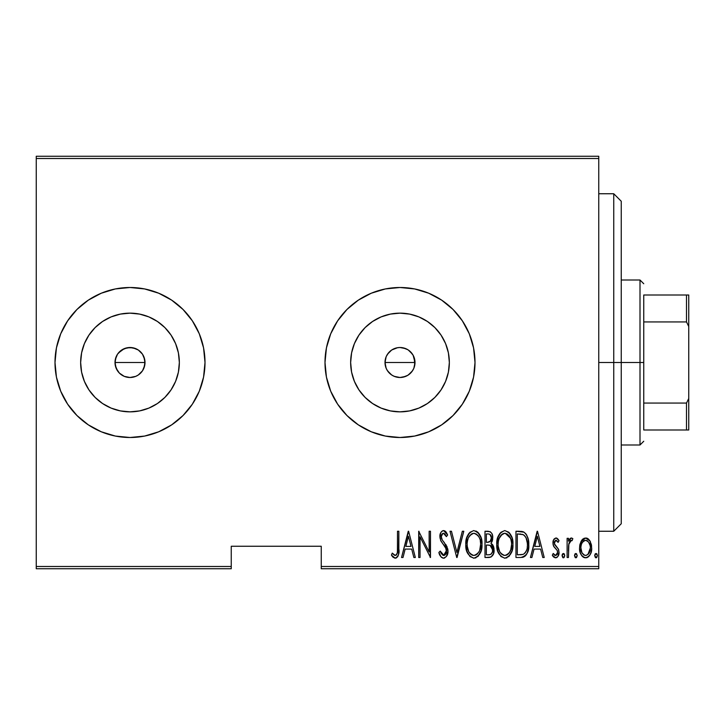 <?xml version="1.0" encoding="UTF-8"?>
<svg xmlns="http://www.w3.org/2000/svg" width="725" height="725" viewBox="0 0 725 725"><rect width="100%" height="100%" fill="white"/><g stroke="black" fill="none" stroke-linecap="round" stroke-linejoin="round"><path stroke-width="1.09" d="M144.71 359.582L144.71 365.427L142.472 370.837L138.33 374.97L135.738 376.357L130.002 377.498L124.256 376.357L119.398 373.112L117.532 370.837L115.284 365.427L115.284 359.573L116.145 356.745L115.003 362.5A14.998 14.998 0 0 1 130.002 347.502A14.998 14.998 0 0 1 145 362.5L143.858 356.763L142.472 354.163L138.339 350.03L135.756 348.653L130.011 347.502L124.265 348.643L118.411 352.975M386.062 356.963L385.002 362.5A14.998 14.998 0 0 1 400.001 347.502A14.998 14.998 0 0 1 414.999 362.5L413.159 355.304L409.942 351.272L407.812 349.695L402.91 347.782L400.073 347.502M391.618 350.057L388.6 352.758L386.325 356.347M399.919 347.502L397.635 347.683L391.745 349.976M400.127 347.502L405.601 348.589M351.598 352.876L350.646 362.5A49.354 49.354 0 0 1 400.001 313.146A49.354 49.354 0 0 1 449.346 362.5L448.403 372.124L445.594 381.386L441.036 389.914L434.891 397.4L427.415 403.535L418.887 408.093L409.625 410.903L400.001 411.854L390.376 410.903L381.114 408.093L372.587 403.535L365.101 397.4L358.966 389.914L354.407 381.386L351.598 372.124L350.646 362.5L351.598 352.876L354.407 343.614L358.966 335.086L365.101 327.6L372.587 321.465L381.114 316.907L390.376 314.097L400.001 313.146L409.625 314.097L418.887 316.907L427.415 321.465L434.891 327.6L441.036 335.086L445.594 343.614L448.403 352.876L449.346 362.5A49.354 49.354 0 0 1 400.001 411.854A49.354 49.354 0 0 1 350.646 362.5L351.598 372.124M81.599 352.876L80.647 362.5A49.354 49.354 0 0 1 130.002 313.146A49.354 49.354 0 0 1 179.347 362.5L178.404 372.124L175.595 381.386L171.037 389.914L164.892 397.4L157.416 403.535L148.888 408.093L139.626 410.903L130.002 411.854L120.368 410.903L111.115 408.093L102.578 403.535L95.102 397.4L88.967 389.914L84.408 381.386L81.599 372.124L80.647 362.5L81.599 352.876L84.408 343.614L88.967 335.086L95.102 327.6L102.578 321.465L111.115 316.907L120.368 314.097L130.002 313.146L139.626 314.097L148.888 316.907L157.416 321.465L164.892 327.6L171.037 335.086L175.595 343.614L178.404 352.876L179.347 362.5A49.354 49.354 0 0 1 130.002 411.854A49.354 49.354 0 0 1 80.647 362.5L81.599 372.124M158.757 431.765A75.001 75.001 0 0 0 205.003 362.5A75.001 75.001 0 0 1 130.002 437.501A75.001 75.001 0 0 1 55 362.5L56.441 377.136L60.71 391.201L67.642 404.169L76.968 415.534L88.332 424.859L101.301 431.792L115.366 436.06L130.002 437.501L144.628 436.06L158.703 431.792L171.671 424.859L183.035 415.534L192.361 404.169L199.293 391.201L203.562 377.136L205.003 362.5L203.562 347.864L199.293 333.799L192.361 320.831L183.035 309.466L171.671 300.141L158.703 293.208L144.628 288.94L130.002 287.499L115.366 288.94L101.301 293.208L88.332 300.141A75.001 75.001 0 0 0 67.67 320.794L60.71 333.799L56.441 347.864L55 362.5A75.001 75.001 0 0 1 130.002 287.499A75.001 75.001 0 0 1 205.003 362.5A75.001 75.001 0 0 0 158.757 293.235M158.648 293.19A75.001 75.001 0 0 0 130.047 287.499M129.947 287.499A75.001 75.001 0 0 0 101.346 293.19M101.255 293.226A75.001 75.001 0 0 0 88.35 300.123M67.615 320.876A75.001 75.001 0 0 0 60.719 333.781M428.756 431.765A75.001 75.001 0 0 0 475.002 362.5A75.001 75.001 0 0 1 400.001 437.501A75.001 75.001 0 0 1 324.999 362.5L326.44 377.136L330.709 391.201L337.642 404.169L346.967 415.534L358.331 424.859L371.3 431.792L385.365 436.06L400.001 437.501L414.627 436.06L428.702 431.792L441.67 424.859L453.034 415.534L462.36 404.169L469.293 391.201L473.561 377.136L475.002 362.5L473.561 347.864L469.293 333.799L462.36 320.831L453.034 309.466L441.67 300.141L428.702 293.208L414.627 288.94L400.001 287.499L385.365 288.94L371.3 293.208L358.331 300.141L346.967 309.466L337.642 320.831L330.709 333.799L326.44 347.864L324.999 362.5A75.001 75.001 0 0 1 400.001 287.499A75.001 75.001 0 0 1 475.002 362.5A75.001 75.001 0 0 0 428.756 293.235M428.647 293.19A75.001 75.001 0 0 0 400.055 287.499M399.946 287.499A75.001 75.001 0 0 0 371.345 293.19M371.254 293.226A75.001 75.001 0 0 0 358.349 300.123M358.313 300.15A75.001 75.001 0 0 0 337.669 320.794M337.614 320.876A75.001 75.001 0 0 0 330.718 333.781M412.815 354.706L413.594 356.156M414.048 357.235L414.247 357.806M411.764 353.193L412.153 353.709M409.009 350.51L410.305 351.598M411.12 352.432L411.746 353.175M406.462 348.961L408.093 349.867M397.653 347.683L399.203 347.52M394.636 348.489L396.267 347.973M392.669 349.414L393.566 348.952M390.485 350.9L391.128 350.411M392.116 349.74L392.651 349.423M387.966 353.546L389.026 352.278M389.869 351.444L390.467 350.918M386.479 356.011L387.304 354.507M385.464 358.803L386.044 357.008M385.265 365.291L385.265 359.709M143.867 356.772L144.366 358.177M115.284 359.573L117.532 354.163L121.664 350.03L127.074 347.792L132.929 347.792L138.339 350.03L142.472 354.163L144.71 359.573L144.937 363.914M135.756 348.653L137.079 349.278M130.011 347.502L131.415 347.565M127.083 347.782L128.071 347.628M121.682 350.021L122.724 349.387M116.145 356.745L116.797 355.386M414.247 357.815L414.754 365.192L414.999 362.5L413.857 368.237L412.471 370.837L408.329 374.97L405.737 376.357L400.127 377.498M321.248 568.753L598.75 568.753L598.75 566.497L321.248 566.497L321.248 546.251L231.248 546.251L231.248 566.497L36.25 566.497L36.25 158.503L598.75 158.503L598.75 566.497L598.75 156.247L36.25 156.247L598.75 156.247L598.75 158.503L36.25 158.503L36.25 156.247L36.25 566.497L231.248 566.497L231.248 546.251L321.248 546.251L321.248 568.753L321.248 566.497L598.75 566.497L598.75 568.753L321.248 568.753M36.25 568.753L231.248 568.753L231.248 566.497L231.248 568.753L36.25 568.753L36.25 566.497L36.25 568.753M581.541 540.542L579.928 544.457L579.565 547.964L580.281 552.668L581.803 555.713L584.069 557.552L587.187 557.552L589.398 555.776L590.975 552.668L591.663 548.762L591.319 544.448L589.706 540.524L587.042 538.222L584.214 538.222L581.957 539.953L579.565 547.964C579.284 553.003 581.305 556.293 585.628 557.833C589.951 556.293 591.963 553.003 591.682 547.964L590.077 541.14L585.628 537.977L580.77 541.947M568.463 557.498L567.113 557.498L568.463 557.498L568.862 543.832L570.149 540.913L572.07 540.678L572.841 538.639L571.508 537.977L570.412 538.322L568.463 541.14L568.463 538.322L567.113 538.322L567.113 557.498L567.113 538.322L567.113 557.498L568.463 557.498L568.744 544.466L571.273 540.333L572.07 540.678L572.841 538.639L571.508 537.977L568.463 541.14L568.463 538.322L567.113 538.322L568.463 538.322M555.984 537.977L553.592 539.871L553.012 543.768L553.891 546.704L557.298 550.565L557.579 553.411L556.102 555.395L554.815 555.278L553.229 553.465L552.305 555.241L553.61 557.018L555.631 557.833L557.86 556.537L559.038 552.296L558.304 548.943L554.426 543.813L555.187 540.642L556.664 540.569L558.096 542.354L559.038 540.714L557.815 538.965L555.984 537.977C553.8 538.775 552.803 540.451 552.985 543.016L553.51 545.97L557.298 550.565L557.688 552.396L555.595 555.477L553.229 553.465L552.305 555.241L555.631 557.833C558.069 556.972 559.211 555.132 559.038 552.296L558.495 549.332L554.725 544.656L554.326 542.916L555.948 540.333L558.096 542.354L559.038 540.714L556.256 538.004M520.795 557.498L524.809 556.392L527.256 552.985L528.67 546.822L528.271 539.527L526.459 534.669L524.057 532.195L521.647 531.416L515.964 531.253L515.964 557.498L520.795 557.498C526.731 555.876 529.386 551.616 528.752 544.711C529.123 539.681 527.564 535.512 524.057 532.195L515.964 531.253L515.964 557.498L515.964 531.253L519.118 531.253M489.167 557.498L484.998 557.498L490.961 557.09L493.526 553.71L493.933 548.118L493.027 545.372L491.006 543.342L492.656 539.246L492.511 535.476L491.749 533.319L490.182 531.688L484.998 531.253L484.998 557.498L484.998 531.253L484.998 557.498L489.167 557.498C492.665 556.501 494.305 554.018 494.088 550.048L491.006 543.342L492.737 537.751C492.964 533.981 491.369 531.815 487.943 531.253L484.998 531.253L487.943 531.253M462.333 531.253L463.801 531.253L457.067 557.498L463.801 531.253L462.333 531.253L456.895 552.441L451.467 531.253L449.998 531.253L456.732 557.498L449.998 531.253L456.732 557.498L463.801 531.253L462.333 531.253L456.895 552.441L451.467 531.253L449.998 531.253L451.467 531.253M420.047 557.498L420.047 536.853L430.478 557.498L430.478 531.253L429.137 531.253L429.137 551.942L418.706 531.253L418.706 557.498L420.047 557.498L418.706 557.498L420.047 557.498L420.047 536.853L430.478 557.498L430.478 531.253L429.137 531.253L429.137 551.942L418.706 531.253L418.706 557.498L418.987 531.253M397.499 548.716L397.354 552.568L396.53 554.797L394.772 555.377L392.261 553.121L391.446 555.142L392.977 557.135L395.551 558.15L397.508 556.918L398.532 554.417L398.85 531.253L397.499 531.253L397.499 548.716C398.052 551.671 397.327 553.927 395.315 555.477L392.261 553.121L391.446 555.142L395.207 558.178C398.424 556.338 399.638 553.275 398.85 548.979L398.85 531.253L397.499 531.253L397.436 551.607M88.332 300.141L76.968 309.466L67.642 320.831M403.009 557.498L401.541 557.498L408.266 531.253L401.541 557.498L403.009 557.498L405.157 549.088L411.709 549.088L413.866 557.498L415.334 557.498L408.61 531.253L401.541 557.498L403.009 557.498L405.157 549.088L411.709 549.088L413.866 557.498L415.334 557.498L408.61 531.253L415.334 557.498L413.866 557.498M439.558 554.29L438.897 552.432C439.404 555.404 440.972 557.317 443.582 558.178L446.419 556.483L447.978 551.072L446.944 546.514L442.268 539.98L441.308 537.488L441.733 534.461L442.912 533.355L444.543 533.654L446.382 536.636L447.642 535.023L445.703 531.588L443.618 530.573L441.833 531.298L440.673 532.875L439.957 537.732L441.017 541.185L446.083 548.453L446.419 552.713L444.987 555.006L443.609 555.477L441.38 553.782L440.211 551.109L438.897 552.432L441.027 556.863L443.328 558.159M465.822 544.493L466.737 550.937L469.99 556.537L473.923 558.178L477.847 556.501L481.074 550.846L481.971 544.366L481.065 537.85L477.775 532.195L473.797 530.573L469.891 532.322L466.719 537.995L465.822 544.493C465.387 551.353 468.087 555.921 473.923 558.178C479.742 555.857 482.424 551.254 481.971 544.366C482.433 537.406 479.714 532.812 473.797 530.573C468.015 532.975 465.359 537.615 465.822 544.493M496.779 544.493L497.694 550.937L500.957 556.537L504.881 558.178L508.814 556.501L512.031 550.846L512.928 544.366L512.031 537.85L508.742 532.195L504.754 530.573L500.857 532.322L497.676 537.995L496.779 544.493C496.353 551.353 499.054 555.921 504.881 558.178C510.699 555.857 513.382 551.254 512.928 544.366C513.4 537.406 510.672 532.812 504.754 530.573C498.981 532.975 496.317 537.615 496.779 544.493M531.896 557.498L530.437 557.498L537.162 531.253L530.437 557.498L531.896 557.498L534.053 549.088L540.605 549.088L542.762 557.498L544.23 557.498L537.497 531.253L530.437 557.498L531.896 557.498L534.053 549.088L540.605 549.088L542.762 557.498L544.23 557.498L537.497 531.253L544.23 557.498L542.762 557.498M562.065 555.649L562.772 557.579L564.05 557.579L564.757 555.649L564.059 553.719L562.772 553.719L562.083 555.296L563.416 557.833L564.757 555.649L563.416 553.465L562.065 555.649M574.517 555.649L575.224 557.579L576.502 557.579L577.209 555.649L576.511 553.719L575.224 553.719L574.535 555.296L575.868 557.833L577.209 555.649L575.868 553.465L574.517 555.649M594.708 555.649L595.415 557.579L596.693 557.579L597.4 555.649L596.702 553.719L595.415 553.719L594.727 555.296L596.059 557.833L597.4 555.649L596.059 553.465L594.708 555.649M67.615 404.124A75.001 75.001 0 0 1 55 362.5L55.644 352.712M115.665 366.923L115.338 365.672M121.664 374.97L119.389 373.103L123.975 376.239M124.256 376.357L129.993 377.498L135.738 376.357L138.339 374.97L142.163 371.282M144.71 365.427L143.604 368.817M386.035 367.983L385.464 366.197M387.304 370.484L386.47 368.989M389.017 372.722L387.966 371.454M391.119 374.589L389.86 373.556M392.642 375.568L392.116 375.26M393.566 376.048L397.336 377.263M396.258 377.027L395.062 376.665M399.248 377.48L399.919 377.498M405.592 376.42L400.001 377.498L394.264 376.357L391.663 374.97L387.531 370.837L386.144 368.237L385.002 362.5L386.144 356.763L387.531 354.163L391.663 350.03L397.073 347.792L400.001 347.502L405.737 348.643L408.329 350.03L412.471 354.163L413.857 356.763L414.999 362.5A14.998 14.998 0 0 1 400.001 377.498A14.998 14.998 0 0 1 385.002 362.5L385.927 367.693L387.114 370.176M408.093 375.133L406.489 376.021M410.296 373.402L409 374.499M412.153 371.291L411.12 372.559M413.585 368.853L412.815 370.303M324.999 362.5A75.001 75.001 0 0 0 337.614 404.124M337.669 404.206A75.001 75.001 0 0 0 358.313 424.85M358.349 424.877A75.001 75.001 0 0 0 371.254 431.774M371.345 431.81A75.001 75.001 0 0 0 399.946 437.501M400.055 437.501A75.001 75.001 0 0 0 428.647 431.81M414.627 436.06L428.702 431.792M453.034 415.534L454.747 413.767M462.36 320.831L460.447 318.103M414.627 288.94L400.001 287.499M67.67 404.206A75.001 75.001 0 0 0 88.314 424.85M88.35 424.877A75.001 75.001 0 0 0 101.255 431.774M101.346 431.81A75.001 75.001 0 0 0 129.947 437.501M130.047 437.501A75.001 75.001 0 0 0 158.648 431.81M144.628 436.06L158.703 431.792M183.035 415.534L184.739 413.767M192.361 320.831L190.448 318.103M144.628 288.94L130.002 287.499M102.578 403.535L95.102 397.4L88.967 389.914L95.102 397.4L102.578 403.535M88.967 335.086L95.102 327.6L102.578 321.465L95.102 327.6L88.967 335.086M120.368 410.903L130.002 411.854L139.626 410.903M157.416 403.535L164.892 397.4L171.037 389.914M178.404 372.124L179.347 362.5L178.404 352.876M171.037 335.086L164.892 327.6L157.416 321.465M139.626 314.097L130.002 313.146L120.368 314.097M135.738 376.357L132.929 377.208M130.002 377.498L127.074 377.208M117.532 370.837L116.145 368.237L119.398 373.112M115.284 365.427L115.003 362.5L116.145 368.246M140.605 351.897L142.472 354.163M358.966 389.914L365.101 397.4L372.587 403.535M390.376 410.903L400.001 411.854L409.625 410.903M427.415 403.535L434.891 397.4L441.036 389.914M448.403 372.124L449.346 362.5L448.403 352.876M441.036 335.086L434.891 327.6L427.415 321.465M409.625 314.097L400.001 313.146L390.376 314.097M372.587 321.465L365.101 327.6L358.966 335.086M400.073 377.498L402.901 377.218L407.812 375.305L411.755 371.816L413.694 368.617M387.123 370.194L390.467 374.082L392.66 375.577M143.858 368.246L145 362.5A14.998 14.998 0 0 1 130.002 377.498A14.998 14.998 0 0 1 115.003 362.5L145 362.5L115.003 362.5M397.499 531.253L398.85 531.253L398.85 548.988M398.841 550.338L398.795 551.707M398.75 552.559L398.687 553.329M398.523 554.462L398.061 555.966M397.898 556.302L397.517 556.909M396.512 557.842L395.895 558.096L396.512 557.842M394.889 558.15L392.977 557.135M392.868 557.027L392.18 556.202M391.446 555.142L392.261 553.121L393.222 554.163M393.421 554.362L394.518 555.25M396.194 555.142L396.802 554.398M397.128 553.646L397.264 553.112L397.128 553.646M397.282 553.039L397.354 552.568M408.438 536.31L411.021 546.396L405.846 546.396L408.438 536.31L411.021 546.396L405.846 546.396L408.438 536.31M429.137 531.253L430.478 531.253L430.179 557.498M443.093 558.132L442.612 558.014M441.743 557.543L441.017 556.863M440.211 551.109L438.897 552.432L440.211 551.109L443.972 555.45M442.893 555.332L443.609 555.477L446.6 550.366M444.498 555.287L444.987 555.006M445.286 554.752L446.219 553.311M446.582 551.879L445.522 547.366M446.319 549.07L440.564 540.225M445.186 546.822L443.301 544.276M442.694 543.533L442.042 542.681M447.642 535.023L446.382 536.636L447.642 535.023L443.618 530.573C440.945 531.552 439.703 533.591 439.903 536.699L440.891 540.941M439.948 535.693L440.084 534.751M440.329 533.772L441.117 532.096M442.658 530.772L443.129 530.627M444.416 530.709L445.558 531.443M445.712 531.597L446.183 532.177M446.219 532.241L447.316 534.262M444.552 533.663L443.455 533.274L446.382 536.636L445.404 534.697M445.304 534.533L444.96 534.062M441.353 535.494L441.253 536.591L442.912 533.346M442.912 533.355L442.014 534.026M441.507 538.376L442.268 539.98L441.253 536.591L441.498 538.367M443.582 558.178C446.691 557.045 448.15 554.679 447.978 551.072L444.343 542.599L442.549 540.388M442.821 540.732L443.283 541.312M445.757 544.466L446.165 545.082M447.706 548.725L447.914 549.858M447.751 553.347L447.452 554.462M444.679 557.96L444.144 558.123M447.978 551.072L447.959 550.483M441.253 536.591L441.271 536.038M440.673 532.875L440.32 533.79M439.948 535.721L439.903 536.699M441.38 553.782L440.718 552.477M465.912 542.255L466.909 537.388M467.951 534.95L468.504 534.008L467.951 534.959M468.522 533.99L469.157 533.129M475.917 530.99L477.775 532.195M477.82 532.241L478.699 533.201M479.207 533.899L479.76 534.796M479.769 534.814L481.056 537.805M481.88 546.605L481.599 548.689M481.373 549.777L481.074 550.846M480.72 551.879L480.294 552.885M480.276 552.912L479.397 554.543M478.681 555.567L477.847 556.501M476.035 557.733L473.38 558.141M466.719 537.995L466.202 540.125M475.011 558.06L476.053 557.724M472.129 533.645L473.86 533.274C478.699 535.059 480.947 538.757 480.621 544.357L479.76 549.949M470.108 535.186L468.577 537.524L471.205 534.198M480.303 547.919L480.621 544.357C480.983 550.012 478.727 553.719 473.86 555.477L475.6 555.132L473.86 555.477C469.075 553.719 466.846 550.048 467.163 544.484L467.235 546.242L467.163 544.484C466.818 538.865 469.057 535.123 473.86 533.274L471.821 533.808M480.303 540.814L480.603 543.469M479.551 538.258L479.85 539.092M476.479 534.135L474.304 533.292L476.479 534.135L478.382 536.074M478.273 535.911L477.702 535.222M477.748 553.556L476.606 554.571M477.113 554.172L477.666 553.637M467.48 547.991L468.604 551.335L467.235 546.242M471.359 554.725L470.761 554.272M472.981 555.395L472.138 555.142M467.489 540.913L468.151 538.512M467.244 542.699L467.489 540.923M491.758 533.328L492.42 535.095M492.656 539.21L492.375 540.714M492.148 541.421L491.867 542.092M491.813 543.904L492.402 544.475M492.474 544.557L493.009 545.327M493.435 546.251L493.689 547.013M493.888 547.864L494.051 549.079M494.088 550.048L494.069 550.674M494.024 551.326L493.852 552.513M493.517 553.728L492.366 555.894M488.913 545.118L487.245 545.046L490.082 545.354L492.737 550.048C492.737 553.103 491.269 554.688 488.342 554.806L486.348 554.806L486.348 545.046L489.04 545.137M492.538 548.363L492.483 551.888L491.015 554.199L492.483 551.888M490.698 535.068L491.396 537.805L489.919 534.343M491.323 538.793L491.396 537.805C491.432 540.714 490.055 542.237 487.263 542.354L486.348 542.354L486.348 533.944L488.188 533.944C490.417 534.171 491.487 535.458 491.396 537.805L490.145 541.484L487.263 542.354L490.363 541.231M488.904 533.99L488.188 533.944L488.904 533.99M490.435 541.149L490.825 540.497M490.082 545.354L490.725 545.671L490.082 545.354M492.674 550.982L492.592 548.607M490.182 554.598L489.266 554.77M487.263 542.354L486.348 542.354L486.348 533.944L488.188 533.944M496.879 542.255L498.428 535.938M498.909 534.95L500.114 533.129M508.787 532.241L509.657 533.201M510.173 533.899L510.726 534.796M510.735 534.814L512.022 537.805M512.838 546.605L512.557 548.689M511.678 551.879L510.373 554.525M509.639 555.567L508.805 556.501M507.002 557.733L504.337 558.141M497.676 537.995L497.169 540.125M505.968 558.06L507.011 557.724M503.087 533.645L504.827 533.274C509.657 535.059 511.913 538.757 511.587 544.357L510.726 549.949M503.948 555.395L501.718 554.272M498.147 545.363L498.129 544.484C497.785 538.865 500.014 535.123 504.827 533.274L502.778 533.808M500.576 535.784L499.117 538.512L502.171 534.198M510.509 538.258L505.271 533.292L507.437 534.135L509.24 535.92L510.817 539.092L511.515 542.599M509.376 552.695L510.826 549.65L511.587 544.357C511.941 550.012 509.684 553.719 504.827 555.477L506.567 555.132L504.827 555.477C500.042 553.719 497.803 550.048 498.129 544.484L498.202 542.699L498.129 544.484M508.705 553.556L507.573 554.571M508.071 554.172L508.633 553.637M498.447 547.991L499.561 551.335L498.202 546.242M501.637 534.624L501.066 535.186M498.447 540.913L499.117 538.512M521.674 531.425L522.372 531.552M522.906 531.697L523.468 531.896M525.408 533.292L525.951 533.935M526.885 535.422L526.459 534.669M528.561 541.339L528.733 543.841M528.733 545.771L528.67 546.822M528.543 548.091L528.425 548.925M526.803 553.945L525.589 555.685M523.876 556.927L522.915 557.262M522.58 557.335L521.855 557.443M522.091 534.28L523.867 535.041L522.091 534.28M524.42 535.485L525.743 537.153L524.42 535.485M525.879 551.798L524.664 553.383M523.088 554.362L517.306 554.806L517.306 533.944L523.251 534.678C526.341 537.189 527.718 540.533 527.401 544.702L527.365 543.279L527.401 544.702C527.709 548.58 526.441 551.734 523.622 554.136L522.19 554.589M519.644 533.972L520.876 534.071M527.247 542.001L526.966 540.442M525.281 552.704L525.743 552.024M527.365 546.034L527.247 547.357M537.334 536.31L539.917 546.396L534.742 546.396L537.334 536.31L539.917 546.396L534.742 546.396L537.334 536.31M556.51 538.059L556.999 538.285M557.108 538.349L557.815 538.965M558.023 539.201L558.477 539.808M559.038 540.714L558.096 542.354L557.833 541.91M556.32 540.397L555.54 540.415M555.187 540.642L554.688 541.312M554.408 542.11L554.326 542.916M554.435 543.822L554.879 544.946M555.921 546.197L557.018 547.23M558.495 549.332L558.748 550.039M558.875 554.072L558.322 555.749M557.262 557.208L556.51 557.679M555.051 557.77L552.867 556.193M552.305 555.241L553.229 553.465L553.664 554.154M554.172 554.779L554.652 555.178M555.196 555.432L556.999 554.67M557.199 554.362L557.498 553.692M557.579 553.411L557.298 550.565L556.021 549.033M553.266 545.254L553.891 546.704M553.121 544.62L553.012 543.777M553.012 542.209L552.985 543.016M553.121 541.403L553.347 540.478M553.592 539.871L554.163 538.938M556.392 546.632L555.912 546.188M554.417 542.092L554.697 541.303M562.654 553.827L562.192 554.716M564.168 553.837L564.467 554.29M563.234 557.815L562.781 557.579M569.569 539.11L570.938 538.068M572.841 538.639L571.508 537.977L572.841 538.639L572.07 540.678L570.657 540.506M572.07 540.678L571.273 540.333L572.07 540.678M569.451 541.965L568.627 545.418M568.627 545.454L568.581 546.025M568.554 546.442L568.463 551.054M568.862 543.832L569.016 543.206M574.807 554.281L575.106 553.827M581.957 539.953L582.945 538.938M586.416 538.05L587.023 538.222M587.06 538.231L587.757 538.557M588.283 538.92L589.706 540.524M590.077 541.14L590.476 541.928M591.319 544.448L591.6 546.224M591.663 548.752L591.609 549.55M591.609 549.577L591.546 550.13M591.382 551.127L591.002 552.586M590.975 552.668L590.377 554.136M590.349 554.19L589.933 554.96M589.398 555.776L587.912 557.181M587.196 557.552L586.434 557.761M584.839 557.77L584.06 557.552M583.716 557.398L582.719 556.718M582.519 556.537L581.84 555.758M581.785 555.685L581.314 554.978M580.272 552.649L579.873 551.118M579.71 550.184L579.638 549.577M579.656 546.215L579.937 544.439M584.432 555.259L581.93 552.704L580.915 547.973C580.716 544.103 582.284 541.557 585.628 540.333L586.235 540.397L585.628 540.333C588.963 541.557 590.531 544.103 590.34 547.973C590.54 551.834 588.972 554.335 585.628 555.477L586.226 555.432M585.936 540.352L588.519 541.965L590.105 545.535L589.307 543.215M590.34 547.973L589.778 551.571L587.857 554.634L590.34 547.973M590.15 545.762L590.277 546.75M586.244 555.423L585.628 555.477C582.275 554.335 580.707 551.834 580.915 547.973L581.151 550.393M581.468 551.562L581.794 552.414M581.921 552.686L582.311 553.393M583.398 554.643L584.377 555.232M585.628 540.333L585.012 540.397L585.628 540.333M583.879 540.859L584.413 540.578M582.737 541.947L583.389 541.24M581.64 543.886L581.858 543.378M580.97 546.75L581.06 545.998M595.007 554.281L595.298 553.827M596.82 553.837L597.11 554.29M595.887 557.815L595.424 557.579M479.216 551.317L478.799 552.106M476.397 554.716L475.6 555.132M470.661 554.19L469.501 552.858M478.772 536.663L479.189 537.442M487.961 545.064L488.677 545.1M489.031 545.137L489.737 545.254M490.725 545.671L492.13 547.275L492.71 549.332M492.737 550.048L492.674 550.973M488.804 554.797L486.348 554.806L486.348 545.046L487.245 545.046M509.757 552.106L509.267 552.858M507.355 554.716L506.567 555.132M501.618 554.19L500.458 552.858M498.202 542.699L498.447 540.923M504.373 533.292L504.827 533.274M511.515 542.581L511.569 543.469M519.118 554.806L517.306 554.806L517.306 533.944L518.411 533.944M523.251 534.678L523.867 535.041M526.069 537.778L527.365 543.279M526.676 549.949L525.888 551.779M521.402 554.697L520.26 554.788M580.933 548.589L580.915 547.973M581.151 545.526L581.387 544.575M581.939 543.206L582.583 542.155M584.423 540.578L585.012 540.397M586.824 540.578L587.368 540.859M613.749 362.5L621.252 362.5L621.252 201.251L621.252 523.749L621.252 362.5L613.749 362.5L613.749 193.747L613.749 362.5L598.75 362.5L613.749 362.5L613.749 531.253L613.749 362.5M643.746 295.002L643.746 321.936L643.746 295.002L686.502 295.002L643.746 295.002M643.746 362.5L643.746 321.936L643.746 403.064L643.746 362.5L640.003 362.5L643.746 362.5M621.252 280.004L640.003 280.004L640.003 362.5L640.003 280.004L643.746 283.747M385.002 362.5L414.999 362.5L385.002 362.5M621.252 362.5L640.003 362.5L621.252 362.5M643.746 429.998L643.746 403.064L643.746 429.998L688.75 429.998L688.75 398.496L686.502 403.064L643.746 403.064L686.502 403.064L686.502 429.998L686.502 403.064L688.75 398.496L688.75 429.998L643.746 429.998M621.252 444.996L640.003 444.996L640.003 362.5L640.003 444.996L643.746 441.253M688.75 295.002L686.502 295.002L686.502 321.936L688.75 326.504L688.75 398.496L688.75 295.002L688.75 326.504L686.502 321.936L686.502 295.002L688.75 295.002M643.746 321.936L686.502 321.936L643.746 321.936M598.75 193.747L613.749 193.747L621.252 201.251M598.75 531.253L613.749 531.253L621.252 523.749"/></g></svg>
